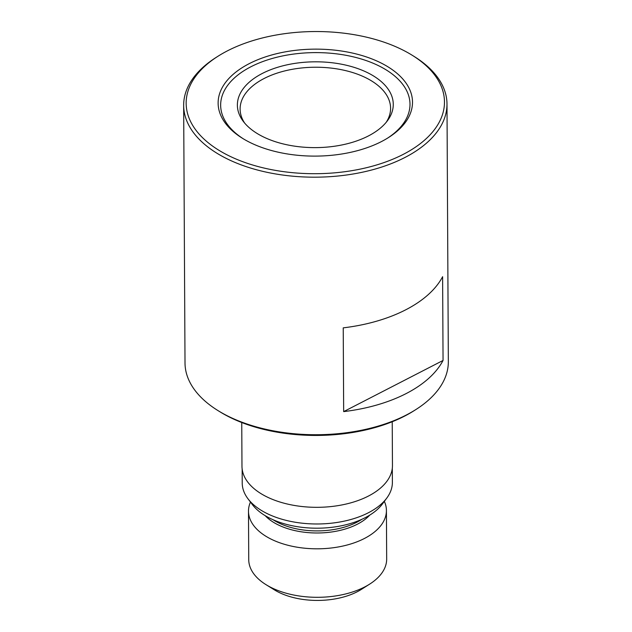 <?xml version="1.0" encoding="UTF-8"?>
<svg xmlns="http://www.w3.org/2000/svg" width="632" height="632" viewBox="0 0 632 632"><rect width="100%" height="100%" fill="white"/><g stroke="black" fill="none" stroke-linecap="round" stroke-linejoin="round"><path stroke-width="0.95" d="M403.208 154.39A129.157 71.084 -0.3 0 0 412.19 55.253A129.157 71.084 -0.3 0 0 227.425 50.852A129.157 71.084 -0.3 0 0 217.945 56.272A129.157 71.084 -0.3 0 0 225.442 154.003A129.157 71.084 -0.3 0 0 403.208 154.39M217.945 56.272L216.065 57.465A131.669 72.467 -0.3 0 0 183.659 105.402A131.669 72.467 -0.3 0 0 262.873 171.375A131.669 72.467 -0.3 0 0 404.922 157.487A131.669 72.467 -0.3 0 0 446.99 104.027A131.669 72.467 -0.3 0 0 414.086 56.43L412.19 55.253M249.182 63.674A97.186 53.483 -0.3 0 0 242.419 138.266A97.186 53.483 -0.3 0 0 381.452 141.576A97.186 53.483 -0.3 0 0 388.577 137.5A97.186 53.483 -0.3 0 0 382.937 63.958A97.186 53.483 -0.3 0 0 249.182 63.674M387.621 138.092A94.674 52.108 -0.3 0 0 380.693 66.787A94.674 52.108 -0.3 0 0 250.896 66.771A94.674 52.108 -0.3 0 0 243.383 138.85M262.28 73.47A77.949 42.905 -0.3 0 0 243.328 121.423A77.949 42.905 -0.3 0 0 368.377 135.959A77.949 42.905 -0.3 0 0 387.495 120.665A77.949 42.905 -0.3 0 0 359.655 69.267A77.949 42.905 -0.3 0 0 262.28 73.47M386.176 122.355A75.24 41.412 -0.3 0 0 390.584 108.246A75.24 41.412 -0.3 0 0 345.317 70.547A75.24 41.412 -0.3 0 0 264.144 78.486A75.24 41.412 -0.3 0 0 240.113 109.036A75.24 41.412 -0.3 0 0 244.663 123.09M183.659 105.402L185.01 362.95A131.669 72.467 -0.3 0 0 217.914 410.547A131.669 72.467 -0.3 0 0 406.273 415.034A131.669 72.467 -0.3 0 0 415.935 409.512A131.669 72.467 -0.3 0 0 448.341 361.575L446.99 104.027M442.613 276.697A131.669 72.467 179.7 0 1 405.72 309.814A131.669 72.467 179.7 0 1 343.231 327.858L343.666 411.614A131.669 72.467 -0.3 0 0 406.163 393.57A131.669 72.467 -0.3 0 0 443.056 360.453L442.613 276.697M250.462 502.069A68.967 37.959 -0.3 0 0 248.487 511.217L248.739 559.707A68.967 37.959 -0.3 0 0 265.977 584.639L274.256 589.782A57.994 31.916 -0.3 0 0 357.222 591.757A57.994 31.916 -0.3 0 0 361.472 589.324L369.696 584.102A68.967 37.959 -0.3 0 0 386.673 558.988L386.421 510.49A68.967 37.959 -0.3 0 0 384.343 501.366M265.977 584.639A68.967 37.959 -0.3 0 0 364.64 586.994A68.967 37.959 -0.3 0 0 369.696 584.102M248.487 511.217A68.967 37.959 -0.3 0 0 289.977 545.772A68.967 37.959 -0.3 0 0 364.387 538.496A68.967 37.959 -0.3 0 0 386.421 510.49M242.151 468.976L242.222 483.053A75.082 41.325 -0.3 0 0 247.957 498.751L252.342 504.549A70.373 38.734 -0.3 0 0 365.233 517.671A70.373 38.734 -0.3 0 0 382.494 503.862L386.816 498.024A75.082 41.325 -0.3 0 0 392.385 482.263L392.314 468.186M247.957 498.751A75.082 41.325 -0.3 0 0 368.401 512.75A75.082 41.325 -0.3 0 0 386.816 498.024M241.748 422.532L241.977 466.305A75.24 41.412 -0.3 0 0 287.244 504.004A75.24 41.412 -0.3 0 0 368.417 496.065A75.24 41.412 -0.3 0 0 392.456 465.515L392.227 421.742M217.914 410.547L219.81 411.724A129.157 71.084 -0.3 0 0 404.575 416.125A129.157 71.084 -0.3 0 0 414.055 410.705L415.935 409.512M343.666 411.614L443.056 360.453M265.203 515.673A58.729 32.327 -0.3 0 0 357.364 524.204A58.729 32.327 -0.3 0 0 369.752 515.127M273.095 519.749A57.994 31.916 -0.3 0 0 356.859 522.23A57.994 31.916 -0.3 0 0 361.899 519.283"/></g></svg>
